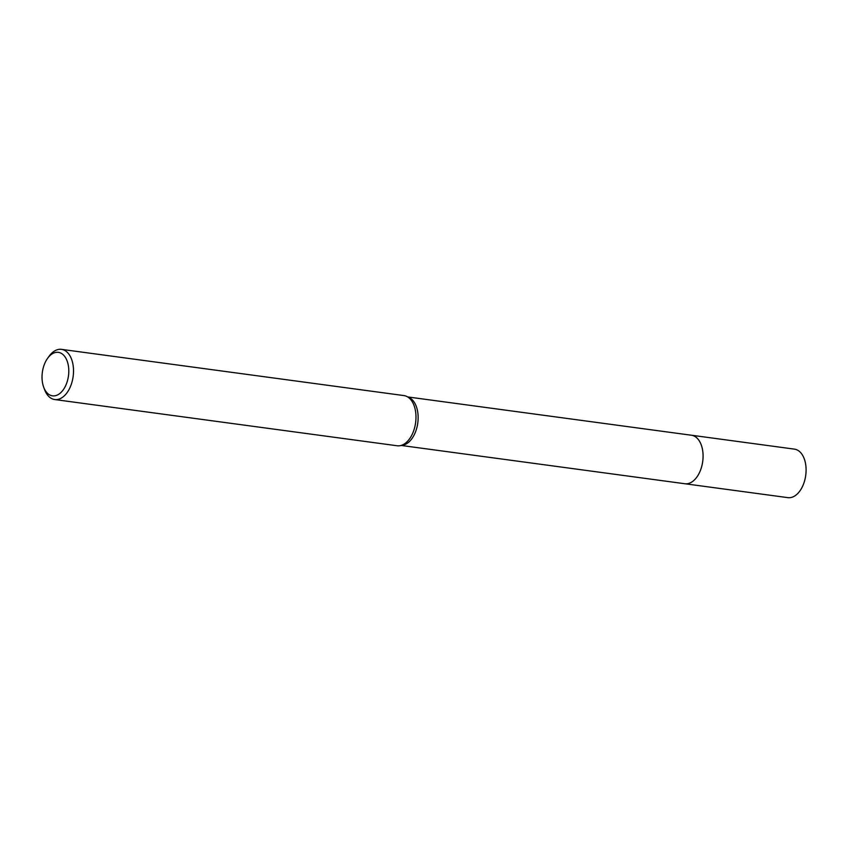 <?xml version="1.0" encoding="UTF-8"?>
<svg xmlns="http://www.w3.org/2000/svg" width="847" height="847" viewBox="0 0 847 847"><rect width="100%" height="100%" fill="white"/><g stroke="black" fill="none" stroke-linecap="round" stroke-linejoin="round"><path stroke-width="1.27" d="M407.873 396.957L691.417 435.231A24.478 14.695 97.7 0 1 694.847 436.427A24.478 14.695 97.7 0 1 702.205 464.389A24.478 14.695 97.7 0 1 684.874 483.743L401.319 445.469M691.152 435.189A24.478 14.695 97.7 0 1 694.858 436.417A24.478 14.695 97.7 0 1 702.163 464.611A24.478 14.695 97.7 0 1 684.609 483.701M47.538 358.408L49.01 356.354A25.315 15.204 97.7 0 1 61.471 349.356L403.924 395.581A25.315 15.204 97.7 0 1 406.698 396.407L409.165 397.571A24.478 14.695 97.7 0 1 409.916 397.974A24.478 14.695 97.7 0 1 417.687 423.669A24.478 14.695 97.7 0 1 402.738 445.226L400.038 445.691A25.315 15.204 97.7 0 1 397.158 445.766L54.695 399.54A25.315 15.204 97.7 0 1 51.148 398.302A25.315 15.204 97.7 0 1 44.531 389.504L43.663 387.132A21.948 13.171 97.7 0 1 47.538 358.408A21.948 13.171 97.7 0 1 61.418 353.421A21.948 13.171 97.7 0 1 67.368 381.065A21.948 13.171 97.7 0 1 49.401 394.766A21.948 13.171 97.7 0 1 43.663 387.132M406.698 396.407A25.315 15.204 97.7 0 1 407.471 396.809A25.315 15.204 97.7 0 1 415.506 423.394A25.315 15.204 97.7 0 1 400.038 445.691M61.471 349.356A25.315 15.204 97.7 0 1 65.018 350.594A25.315 15.204 97.7 0 1 72.62 379.53A25.315 15.204 97.7 0 1 54.695 399.54M691.046 435.178A24.489 14.706 97.7 0 1 691.427 435.22A24.489 14.706 97.7 0 1 701.496 467.258A24.489 14.706 97.7 0 1 684.884 483.743A24.489 14.706 97.7 0 1 684.492 483.69M691.427 435.22L794.433 449.132A24.478 14.695 97.7 0 1 804.502 481.16A24.478 14.695 97.7 0 1 787.89 497.644L684.884 483.743"/></g></svg>
